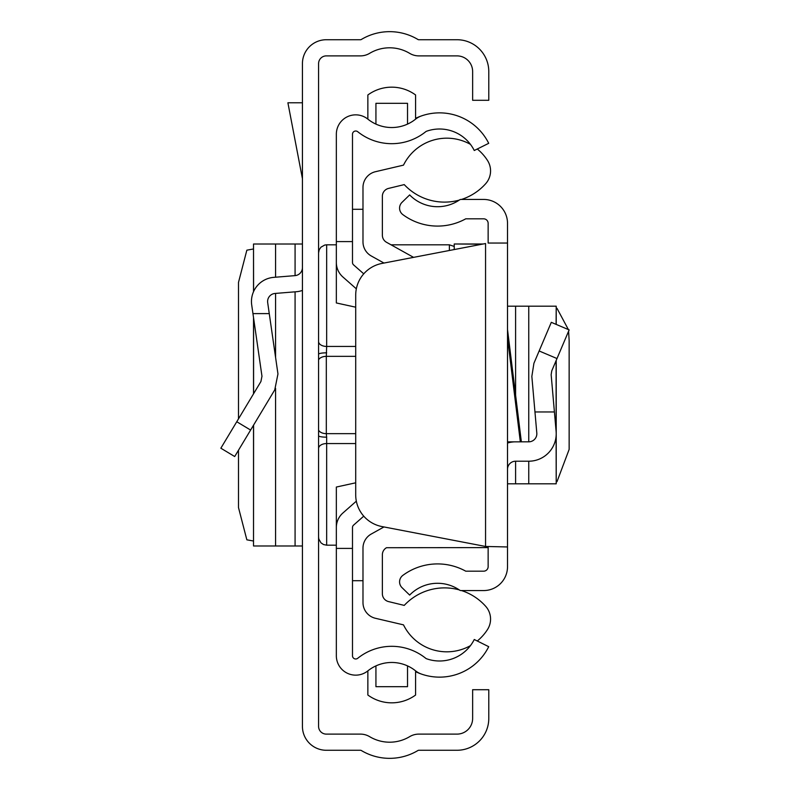<?xml version="1.0" encoding="UTF-8"?>
<svg xmlns="http://www.w3.org/2000/svg" width="790" height="790" viewBox="0 0 790 790"><rect width="100%" height="100%" fill="white"/><g stroke="black" fill="none" stroke-linecap="round" stroke-linejoin="round"><path stroke-width="1.19" d="M302.432 726.365L302.432 63.635A23.898 23.898 0 0 1 326.329 39.727L360.477 39.727A1.619 1.619 0 0 0 361.307 39.5A55.063 55.063 0 0 1 417.959 39.5A1.619 1.619 0 0 0 418.789 39.727L456.976 39.727A31.817 31.817 0 0 1 488.783 71.544L488.783 100.291L472.637 100.291L472.637 71.544A15.662 15.662 0 0 0 456.976 55.883L418.789 55.883A17.765 17.765 0 0 1 409.654 53.345A38.917 38.917 0 0 0 369.611 53.345A17.765 17.765 0 0 1 360.477 55.883L326.329 55.883A7.752 7.752 0 0 0 318.577 63.635L318.577 726.365A7.752 7.752 0 0 0 326.329 734.117L360.477 734.117A17.765 17.765 0 0 1 369.611 736.655A38.917 38.917 0 0 0 409.654 736.655A17.765 17.765 0 0 1 418.789 734.117L456.976 734.117A15.662 15.662 0 0 0 472.637 718.456L472.637 689.71L488.783 689.71L488.783 718.456A31.817 31.817 0 0 1 456.976 750.273L418.789 750.273A1.619 1.619 0 0 0 417.959 750.5A55.063 55.063 0 0 1 361.307 750.5A1.619 1.619 0 0 0 360.477 750.273L326.329 750.273A23.898 23.898 0 0 1 302.432 726.365M220.854 448.207L234.699 456.531L220.854 448.207L260.907 381.56L261.974 376.247L251.704 304.95A24.223 24.223 0 0 1 273.725 277.359L295.006 275.631A8.078 8.078 0 0 0 302.432 267.583M252.948 313.61L269.262 313.61L277.962 373.947L274.752 389.875L234.699 456.531M302.432 290.424A24.223 24.223 0 0 1 296.309 291.727L275.029 293.455A8.078 8.078 0 0 0 267.692 302.649L269.262 313.61M253.59 291.55L253.521 244.011L302.432 244.011M253.59 425.079L253.521 545.989L302.432 545.989M253.521 248.969L246.845 250.183L238.491 282.435L238.491 418.868M238.491 450.221L238.491 507.565L246.845 539.817L253.521 541.032M302.432 102.789L287.896 102.789L302.432 178.688M355.707 356.349L326.31 356.349L326.655 346.445L355.707 346.445M318.577 359.806L318.577 357.06M326.655 352.824A8.078 1.422 0 0 0 318.577 354.246L318.577 359.865A8.078 4.957 -0 0 1 326.31 356.349L326.31 433.651L355.707 433.651M318.577 430.135L318.577 435.754A8.078 1.422 -0 0 0 326.655 437.176L326.31 433.651A8.078 4.957 180 0 1 318.577 430.135M507.516 329.539L521.361 441.857L507.516 441.857M507.516 311.023L507.516 306.184L556.209 306.184L556.111 324.374M488.141 546.957L488.141 566.657A4.523 4.523 0 0 1 483.618 571.18L465.745 571.18A58.292 58.292 0 0 0 402.841 575.387A8.078 8.078 0 0 0 402.021 587.661L409.654 595.077A38.917 38.917 0 0 1 459.573 590.11A2.548 2.548 0 0 0 461.014 590.564L483.618 590.564A23.898 23.898 0 0 0 507.516 566.657L507.516 546.957L485.554 546.463L507.516 546.957L507.516 223.343A23.898 23.898 0 0 0 483.618 199.436L461.014 199.436A2.548 2.548 0 0 0 459.573 199.89A38.917 38.917 0 0 1 409.654 194.923L402.021 202.339A8.078 8.078 0 0 0 402.841 214.613A58.292 58.292 0 0 0 465.745 218.82L483.618 218.82A4.523 4.523 0 0 1 488.141 223.343L488.141 243.044L507.516 243.044L488.141 243.044M485.554 243.537L381.916 263.445A32.301 32.301 0 0 0 355.707 295.164L355.707 494.836A32.301 32.301 0 0 0 381.916 526.555L485.554 546.463L485.554 243.537M569.146 329.904L551.302 322.33L569.146 329.904L551.766 370.856L551.153 374.707L556.111 431.36A27.453 27.453 0 0 1 528.757 461.212L515.594 461.212A8.078 8.078 0 0 0 507.516 469.28M554.412 411.955L534.958 411.955L531.848 376.396L533.921 363.281L551.302 322.33M521.361 441.827L528.757 441.827A8.078 8.078 0 0 0 536.805 433.048L534.958 411.955M507.516 443.042A27.453 27.453 0 0 1 514.468 441.857M556.111 436.149L556.209 483.816L507.516 483.816M556.209 481.752L556.99 481.683L569.146 449.401L569.146 340.599L568.593 331.188M568.385 329.578L556.99 308.317L556.209 308.248M482.186 244.189L454.23 243.992L454.23 249.551M352.488 241.592L352.488 134.241A3.229 3.229 0 0 1 357.742 131.723A54.263 54.263 0 0 0 425.701 131.733A3.229 3.229 0 0 1 426.649 131.209A38.779 38.779 0 0 1 474.257 150.505L488.714 143.316A54.935 54.935 0 0 0 421.287 115.982A19.375 19.375 0 0 0 415.589 119.142A38.108 38.108 0 0 1 367.863 119.132A19.375 19.375 0 0 0 336.343 134.241L336.343 241.592L352.488 241.592L352.488 262.468A3.229 3.229 0 0 0 353.584 264.887L363.746 273.834M352.488 548.408L352.488 655.759A3.229 3.229 0 0 0 357.742 658.277A54.263 54.263 0 0 1 425.701 658.268A3.229 3.229 0 0 0 426.649 658.791A38.779 38.779 0 0 0 474.257 639.495L488.714 646.684A54.935 54.935 0 0 1 415.589 671.648L415.589 695.032A40.369 40.369 0 0 1 367.863 695.022L367.863 670.868A19.375 19.375 0 0 1 336.343 655.759L336.343 548.408L352.488 548.408L352.488 527.532A3.229 3.229 0 0 1 353.584 525.113L363.746 516.166M355.707 307.192L336.343 302.955L336.343 241.592M367.863 119.132L367.863 94.978A40.369 40.369 0 0 1 415.589 94.968L415.589 118.352A54.935 54.935 0 0 1 421.287 115.982M336.343 262.468A19.375 19.375 0 0 0 342.909 277.004L356.339 288.834M336.343 548.408L336.343 527.532A19.375 19.375 0 0 1 342.909 512.996L356.339 501.166M375.931 665.891L375.931 686.688L407.522 686.688L407.522 665.881M421.287 674.018A19.375 19.375 0 0 1 415.589 670.858A38.108 38.108 0 0 0 367.863 670.868M407.522 124.119L407.522 103.312L375.931 103.312L375.931 124.109M470.435 645.647A48.289 48.289 0 0 1 403.493 624.86L375.457 618.293A16.146 16.146 0 0 1 362.985 602.573L362.985 548.132A16.146 16.146 0 0 1 371.28 534.02L383.97 526.95L371.28 534.02M461.518 590.564A55.132 55.132 0 0 1 485.672 606.295A19.246 19.246 0 0 1 487.558 629.442A48.289 48.289 0 0 1 477.279 640.996M488.141 547.608L386.507 547.717A8.078 8.078 0 0 0 382.37 554.768L382.37 593.744A8.078 8.078 0 0 0 388.532 601.585L404.243 605.397A55.132 55.132 0 0 1 459.207 589.873M413.575 257.362L386.507 242.283A8.078 8.078 0 0 1 382.37 235.232L382.37 196.256A8.078 8.078 0 0 1 388.532 188.415L404.243 184.603A55.132 55.132 0 0 0 459.207 200.127M477.279 149.004A48.289 48.289 0 0 1 487.558 160.558A19.246 19.246 0 0 1 485.672 183.705A55.132 55.132 0 0 1 461.518 199.436M371.28 255.98L383.97 263.05L371.28 255.98A16.146 16.146 0 0 1 362.985 241.868L362.985 187.428A16.146 16.146 0 0 1 375.457 171.707L403.493 165.14A48.289 48.289 0 0 1 470.435 144.353M336.343 527.532L336.343 487.045L355.707 482.809M362.985 580.709L352.488 580.709M352.488 209.291L362.985 209.291M236.763 421.742L250.608 430.056M295.075 244.011L295.075 275.631M295.075 291.836L295.075 545.989M275.582 244.011L275.582 277.201M275.582 293.406L275.582 357.445M275.582 388.364L275.582 545.989M253.59 318.054L253.59 393.726M336.343 244.821L326.655 244.821L326.655 346.445A8.078 4.957 0 0 1 318.577 341.487M449.382 250.489L449.382 244.821L391.06 244.821M355.707 443.555L326.655 443.555L326.655 545.179L323.505 544.547L320.947 542.819L318.804 538.997L318.577 537.111M318.577 448.513A8.078 4.957 180 0 1 326.655 443.555L326.655 437.176M520.333 441.857L507.516 337.853M556.99 358.541L539.145 350.967M515.594 483.816L515.594 461.212M515.594 395.049L515.594 306.184M528.757 483.816L528.757 461.212M528.757 441.827L528.757 306.184M556.111 431.36L556.111 360.615M253.521 244.011L253.521 291.717M253.521 317.541L253.521 393.854M253.521 425.208L253.521 545.989M326.655 244.821L324.759 245.038L320.947 247.181L319.219 249.739L318.577 252.889M449.382 244.821L454.23 246.431M336.343 545.179L326.655 545.179M556.209 483.816L556.209 360.368M556.209 324.413L556.209 306.184M483.194 243.992L454.23 243.992"/></g></svg>
